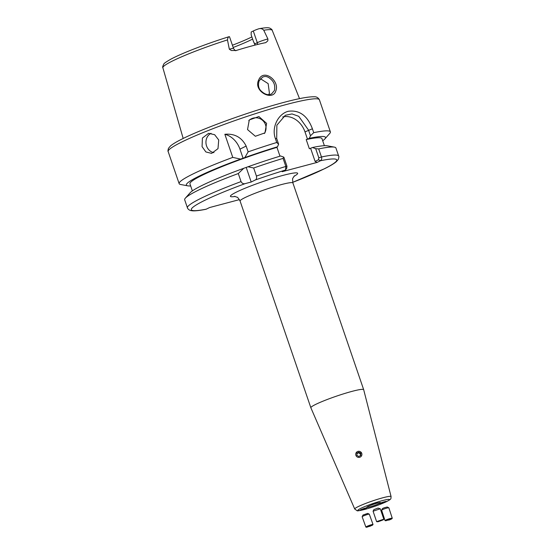 <?xml version="1.0" encoding="UTF-8"?>
<svg xmlns="http://www.w3.org/2000/svg" width="555" height="555" viewBox="0 0 555 555"><rect width="100%" height="100%" fill="white"/><g stroke="black" fill="none" stroke-linecap="round" stroke-linejoin="round"><path stroke-width="0.83" d="M274.441 90.514C275.183 86.629 274.51 83.396 272.436 80.829C269.286 77.249 266.379 75.882 263.701 76.729L262.508 77.18L259.15 80.843C257.95 84.783 258.429 87.988 260.579 90.444C264.152 94.003 267.42 95.307 270.396 94.371L271.555 93.934L274.441 90.514M258.658 80.017C263.341 68.168 279.88 80.572 275.863 90.784C272.88 101.69 252.969 91.2 258.658 80.017M361.562 452.818L356.033 452.831M352.064 391.358A27.91 2.699 -18.9 0 1 363.678 389.686A27.91 2.699 -18.9 0 1 363.685 389.707L391.081 496.579A19.217 1.859 -18.9 0 0 383.082 497.71A19.217 1.859 -18.9 0 0 364.038 504.072A19.217 1.859 -18.9 0 0 354.728 509.025L310.876 407.793A27.91 2.699 -18.9 0 1 310.869 407.772A27.91 2.699 -18.9 0 1 324.495 400.564A27.91 2.699 -18.9 0 1 352.064 391.358M369.803 506.909A7.271 0.701 -18.9 0 1 366.772 507.305A7.271 0.701 -18.9 0 1 370.49 505.397A7.271 0.701 -18.9 0 1 377.504 503.066A7.271 0.701 -18.9 0 1 380.508 502.601A7.271 0.701 -18.9 0 1 377.15 504.446A7.271 0.701 -18.9 0 1 369.803 506.909M248.744 120.685A10.15 9.983 -140.5 0 1 264.346 133.533M266.601 123.37L258.887 116.543L249.292 119.949L247.53 129.579L255.362 136.266L264.957 132.867L266.601 123.37M213.952 152.646A10.15 8.915 81.4 0 1 206.564 145.965A10.15 8.915 81.4 0 1 211.053 133.318M218.719 139.971L214.653 134.705L208.576 133.318L202.415 138.035L202.069 146.645L205.884 151.952L211.621 153.388L217.997 148.643L218.719 139.971M253.6 41.805L255.078 45.101L254.814 43.921L253.524 41.715L251.165 34.833L251.186 32.023L253.295 30.976A7.305 0.708 -18.9 0 1 258.588 28.853C260.69 28.229 262.418 28.7 263.764 30.261L267.905 38.975L267.822 40.841L265.783 42.624A58.435 5.647 161.1 0 0 236.222 50.484L231.393 50.526L229.34 49.235A7.305 0.708 -18.9 0 1 230.478 48.916A7.305 0.708 -18.9 0 1 233.523 48.479L229.513 36.769A7.305 0.708 161.1 0 0 229.166 36.679L229.055 36.699C206.717 43.637 181.582 53.335 170.656 59.281C166.035 61.973 163.787 63.52 163.905 63.922C162.74 66.059 162.4 67.335 162.879 67.766L183.178 138.466M233.176 47.473A43.137 4.169 161.1 0 0 251.283 39.745A43.137 4.169 161.1 0 0 252.615 39.065M229.166 36.679C228.327 36.831 227.765 37.913 227.467 39.911L229.34 49.235M276.73 142.496L275.398 138.618C271.194 127.178 278.471 113.615 288.406 111.264C299.478 109.848 307.477 115.683 312.403 128.781L313.728 132.659L310.474 135.746L308.538 130.106L298.763 116.328L292.041 113.928L285.332 115.287L276.876 125.187L276.695 138.577L278.624 144.217L276.73 142.496A79.927 7.728 161.1 0 0 248.141 151.862L246.149 146.062C241.723 137.342 234.626 133.415 224.858 134.282L232.767 157.391L240.599 159.098A73.544 7.111 161.1 0 0 198.26 176.559A73.544 7.111 161.1 0 0 187.756 185.835A73.544 7.111 161.1 0 0 190.663 185.946M232.767 157.391A79.927 7.728 161.1 0 0 192.065 174.423A79.927 7.728 161.1 0 0 179.147 183.643A79.927 7.728 161.1 0 0 180.646 184.503L187.756 185.835M322.698 140.741A73.544 7.111 161.1 0 0 324.932 138.868L329.732 133.457A79.927 7.728 161.1 0 0 330.385 131.861A79.927 7.728 161.1 0 0 313.728 132.659M385.593 501.81C384.483 502.573 377.74 504.363 380.619 503.135C381.729 502.379 388.479 500.582 385.593 501.81L386.107 501.449M380.106 503.503L380.619 503.135M374.667 503.094C378.08 502.178 377.941 502.441 374.243 503.885C370.83 504.8 370.969 504.537 374.667 503.094L377.456 502.462M360.694 510.059C358.176 510.621 365.495 507.756 366.099 507.95C368.617 507.388 361.298 510.253 360.694 510.059L360.396 510.031M374.243 503.885L371.455 504.516M279.977 156.184L276.952 147.346A69.777 6.75 161.1 0 0 189.942 183.823L192.363 190.899M324.932 138.868A73.544 7.111 161.1 0 0 309.329 138.313L310.474 135.746M324.391 145.694L321.969 138.618A69.777 6.75 161.1 0 0 306.207 139.569L309.329 138.313M276.952 147.346L275.655 147.692L277.486 146.784A73.544 7.111 161.1 0 0 244.838 157.571L248.141 151.862M240.599 159.098L244.838 157.571M243.749 168.297A73.544 7.111 161.1 0 0 190.129 192.772L185.328 198.184A79.927 7.728 161.1 0 0 184.676 199.779L187.43 207.841A79.927 7.728 -18.9 0 1 241.05 181.589C242.077 183.407 243.444 184.087 245.15 183.629L251.207 182.019L255.3 179.98C256.459 179.404 256.833 178.1 256.424 176.06A79.927 7.728 -18.9 0 1 285.846 166.438L283.085 158.383A79.927 7.728 161.1 0 0 253.663 168.005L247.988 166.771L243.749 168.297L238.296 173.535A79.927 7.728 161.1 0 0 185.328 198.184M283.085 158.383L283.855 157.162L280.636 155.983A73.544 7.111 161.1 0 0 247.988 166.771M306.207 139.569L309.357 148.768L312.479 147.512A73.544 7.111 161.1 0 1 327.304 145.805L334.415 147.137A79.927 7.728 161.1 0 0 318.709 148.913L321.463 156.968C322.032 158.404 321.713 159.66 320.506 160.728L317.141 162.407L282.176 171.703L285.534 170.031L286.873 168.026M317.141 162.407L315.108 161.436L318.466 159.764L318.834 157.842L315.698 148.691L312.479 147.512M315.698 148.691L318.709 148.913M318.834 157.842L321.463 156.968A79.927 7.728 -18.9 0 1 338.668 156.059L335.914 147.998A79.927 7.728 161.1 0 0 334.415 147.137M238.296 173.535L241.05 181.589M187.43 207.841C187.125 207.508 188.096 209.88 190.733 210.574L192.738 210.845C195.735 210.969 200.182 210.435 206.065 209.249L209.603 207.542L239.427 199.62M278.624 144.217L277.486 146.784M253.663 168.005L256.424 176.06M255.3 179.98A76.881 7.437 161.1 0 1 285.534 170.031L285.846 166.438L286.984 166.313L286.623 168.234M260.475 78.748L268.148 83.625L269.432 93.247L268.682 94.6M232.406 45.233A44.601 4.315 161.1 0 0 251.88 36.914M258.588 28.853L259.206 28.687C266.879 27.341 268.571 27.701 269.751 28.111C271.395 28.992 272.214 29.734 272.221 30.331A57.789 5.585 161.1 0 0 263.764 30.261M307.505 139.222L304.986 131.875A20.299 16.359 63.5 0 0 282.738 116.939M283.855 157.162L286.984 166.313M315.108 161.436L310.654 148.421M246.281 167.624L251.207 182.019M246.149 146.062L239.954 149.156L243.132 158.425M239.954 149.156A20.299 16.359 63.5 0 0 224.858 134.282M338.668 156.059C339.022 156.232 338.918 157.315 338.349 159.32L336.372 161.651C334.068 163.6 330.183 165.931 324.724 168.637L292.714 182.331A76.881 7.437 161.1 0 0 324.342 168.775A76.881 7.437 161.1 0 0 320.506 160.728L318.466 159.764M391.677 518.925L392.219 518.328A3.809 0.409 161.9 0 0 392.26 518.238L388.861 507.832A3.809 0.409 161.9 0 0 388.826 507.797L387.244 507.006L384.268 507.728L382.444 508.574L381.632 510.149A3.809 0.409 161.9 0 0 381.625 510.198L385.024 520.604A3.809 0.409 161.9 0 0 385.108 520.652L389.485 519.917L391.677 518.925L388.056 519.702L385.898 520.812M388.826 507.797A3.809 0.409 161.9 0 0 384.365 508.886A3.809 0.409 161.9 0 0 381.632 510.149M392.26 518.238A3.809 0.409 161.9 0 0 387.765 519.286A3.809 0.409 161.9 0 0 385.024 520.604M386.759 520.389L390.775 519.23L386.759 520.389M389.145 519.48L389.277 519.882M383.262 519.841L383.817 519.182L380.279 508.796L378.017 508.089L373.869 509.622L373.078 511.217L376.609 521.638L378.219 521.693L383.262 519.841L377.456 521.818M380.265 508.775L373.078 511.217M383.817 519.182L376.609 521.638M380.834 520.812L378.35 521.416L380.73 520.507M372.884 524.669A3.809 0.395 160.2 0 0 372.988 524.579A3.809 0.395 160.2 0 0 373.022 524.489L369.311 514.187A3.809 0.395 160.2 0 0 369.276 514.159L367.667 513.41L363.005 515.033L362.151 516.726A3.809 0.395 160.2 0 0 362.151 516.767L365.863 527.07A3.809 0.395 160.2 0 0 365.946 527.118L366.737 527.25L372.46 525.19L370.192 525.613L366.737 527.25M369.276 514.159A3.809 0.395 160.2 0 0 365.974 514.971A3.809 0.395 160.2 0 0 362.283 516.587A3.809 0.395 160.2 0 0 362.151 516.726M373.022 524.489A3.809 0.395 160.2 0 0 369.873 525.21A3.809 0.395 160.2 0 0 365.995 526.889A3.809 0.395 160.2 0 0 365.863 527.07M371.066 525.467L371.566 525.523L370.081 526.223L367.59 526.806L371.066 525.467M369.942 525.828L370.081 526.223M361.513 452.845A3.094 3.066 28.2 0 0 357.302 451.659A3.094 3.066 28.2 0 0 356.137 455.835A3.094 3.066 28.2 0 0 360.348 457.022A3.094 3.066 28.2 0 0 361.513 452.845M358.842 452.159L356.934 453.22L356.921 455.398L358.808 456.515L360.715 455.461L360.729 453.275L358.842 452.159L358.502 452.79L360.396 453.907L360.729 453.275M360.382 455.641L360.396 453.907M358.502 452.79L356.927 453.664M310.869 407.772L240.079 201.021A27.91 2.699 -18.9 0 1 253.704 193.82A27.91 2.699 -18.9 0 1 281.274 184.614A27.91 2.699 -18.9 0 1 292.894 182.942C292.506 179.626 292.534 177.995 292.964 178.058L294.462 175.782M235.216 196.449A35.527 3.434 -18.9 0 1 240.891 190.025A35.527 3.434 -18.9 0 1 282.856 175.429A35.527 3.434 -18.9 0 1 293.935 176.344M382.492 500.582A16.685 1.616 -18.9 0 1 386.745 501.512A16.685 1.616 -18.9 0 1 364.815 509.4A16.685 1.616 -18.9 0 1 360.563 508.47A16.685 1.616 -18.9 0 1 382.492 500.582M254.814 43.921L257.298 42.686A7.305 0.708 -18.9 0 1 266.906 39.232A7.305 0.708 -18.9 0 1 267.905 38.975M168.165 151.57C167.818 151.404 167.922 150.322 168.484 148.317L170.44 146C172.744 144.043 176.636 141.705 182.116 138.993C201.999 128.933 245.643 112.991 277.368 104.167C295.406 99.095 307.657 96.632 314.116 96.778C316.399 96.605 318.161 97.611 319.402 99.789A79.927 7.728 161.1 0 0 264.728 110.736A79.927 7.728 161.1 0 0 181.09 142.351A79.927 7.728 161.1 0 0 168.165 151.57L179.147 183.643M227.467 39.911A57.789 5.585 161.1 0 0 172.23 61.133A57.789 5.585 161.1 0 0 162.879 67.766M245.15 183.629A76.881 7.437 161.1 0 0 206.418 209.131M257.458 44.497A3.295 2.657 -116.5 0 0 257.298 42.686L253.295 30.976M304.986 131.875L312.403 128.781M275.398 138.618L276.695 138.577M240.079 201.021C238.352 198.163 237.332 196.893 237.027 197.205L234.446 196.331M363.678 389.686L292.894 182.942M354.728 509.025L357.101 510.711C356.934 511.099 359.446 510.683 364.649 509.462C372.544 507.263 379.682 504.738 386.072 501.866C392.059 498.674 390.692 499.195 391.081 496.579M235.417 50.685L236.187 50.574C235.813 50.089 235.625 51.657 233.523 48.479M272.221 30.331L299.52 98.637M319.402 99.789L330.385 131.861M372.46 525.19L372.988 524.579"/></g></svg>
